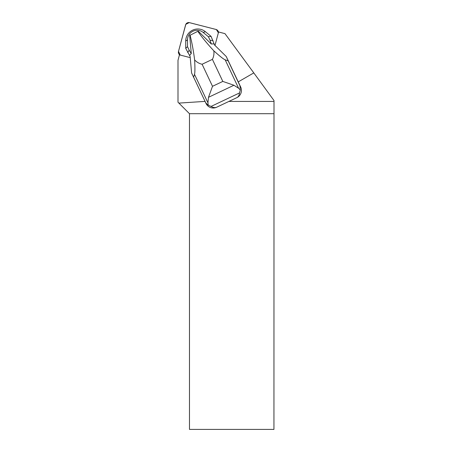 <?xml version="1.0" encoding="UTF-8"?>
<svg xmlns="http://www.w3.org/2000/svg" width="452" height="452" viewBox="0 0 452 452"><rect width="100%" height="100%" fill="white"/><g stroke="black" fill="none" stroke-linecap="round" stroke-linejoin="round"><path stroke-width="0.68" d="M216.033 29.459L189.478 22.651A3.181 3.147 -30 0 0 185.597 24.922L178.5 51.398A3.181 3.147 -30 0 0 180.258 55.071L178.506 51.387L185.817 24.329L189.23 22.6L212.53 28.561L216.384 29.572L218.372 32.793A3.181 3.147 -30 0 0 216.033 29.459M214.982 45.443L218.525 32.228A2.119 2.096 150 0 0 218.576 31.985L224.955 33.623L253.798 72.902L238.244 81.88L240.667 87.01A8.012 7.927 150 0 1 236.837 97.666L216.661 107.231A8.012 7.927 150 0 1 206.338 104.067L191.591 72.953L190.128 56.432L189.552 55.528L191.281 53.511L189.676 35.454L197.806 31.312C201.869 37.177 207.208 43.686 213.83 50.833C219.695 56.144 223.48 59.144 225.181 59.822L228.209 60.884L239.933 85.739L240.317 89.988L239.503 92.948L211.078 106.423L208.225 105.197L205.598 102.785M228.893 101.429L274.002 101.429L274.002 100.553L253.798 72.902M211.434 44.036L211.31 44.014A16.673 16.492 -30 0 0 211.321 43.991L214.163 43.861L214.44 44.906L226.249 56.523L238.244 81.88M204.812 101.18L204.383 101.429L204.931 101.429M273.946 113.701L189.478 113.701L189.478 429.4L273.946 429.4L274.002 101.429M204.383 101.429L178.885 103.107L177.998 102.22L177.998 60.297L179.455 54.85A2.119 2.096 150 0 0 179.693 54.929L190.235 57.63M178.885 103.107L189.478 113.701M226.249 56.523L228.209 60.884M211.31 44.014L198.4 31.318L197.806 31.312M193.552 77.315L194.518 74.36C195.01 72.642 195.049 67.828 194.637 59.93C196.739 62.167 199.225 63.613 202.1 64.252L212.406 59.365C213.745 56.72 214.22 53.873 213.83 50.833M194.637 59.93C193.371 50.24 191.829 41.934 190.004 35.013M190.134 56.46L185.732 48.381L185.727 41.036A12.018 11.888 150 0 1 205.411 31.702L211.073 36.369L214.553 45.019M240.317 89.988L238.611 88.281L233.927 85.253L208.491 97.316L207.948 102.819L208.225 105.197M239.503 92.948C239.221 95.349 238.328 96.926 236.837 97.666M216.661 107.231C215.141 107.915 213.276 107.649 211.078 106.423M208.491 97.316L212.508 86.304L222.813 81.416L233.927 85.253M187.699 52.551L189.19 50.195L191.219 53.618M189.19 50.195L187.518 46.641L185.732 48.381M187.518 46.641L187.512 39.838A9.548 9.447 150 0 1 203.151 32.425L208.395 36.742L211.073 36.369M208.395 36.742L210.073 40.296L213.039 40.539M210.073 40.296L211.321 43.991M239.933 85.739L240.667 87.01M202.1 64.252L212.508 86.304M222.813 81.416L212.406 59.365M207.948 102.819L194.518 74.36M225.181 59.822L238.611 88.281M187.512 39.838L185.727 41.036M203.151 32.425L205.411 31.702M179.45 54.884L178.811 53.777M218.587 31.99L217.971 30.922"/></g></svg>
